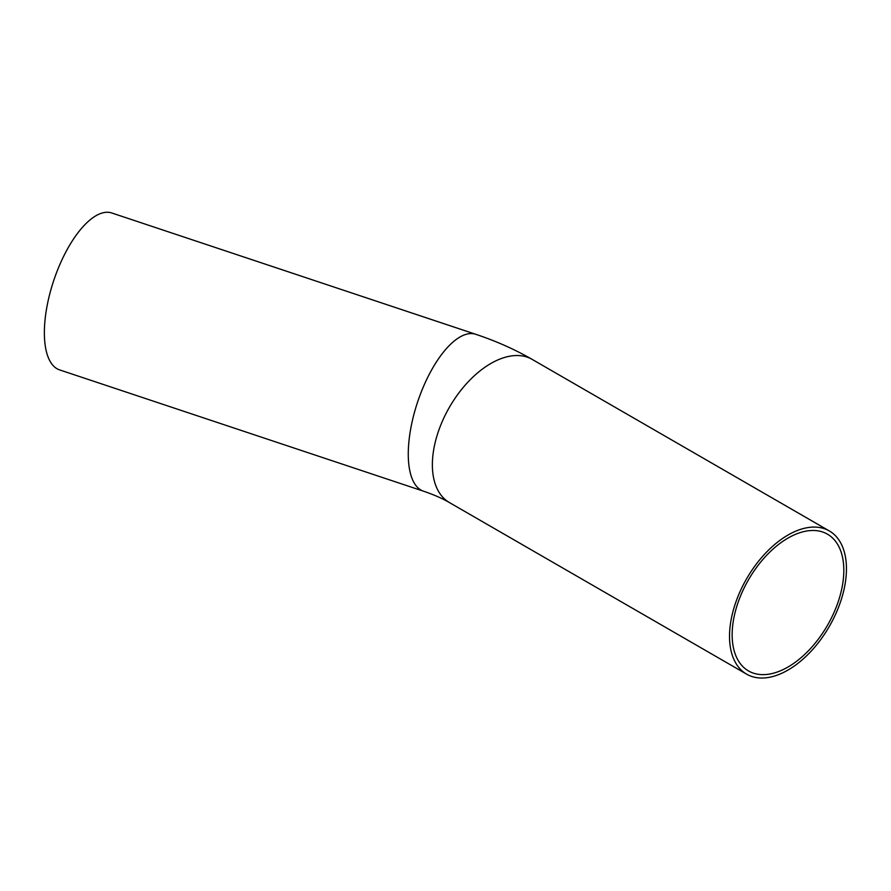 <?xml version="1.0" encoding="UTF-8"?>
<svg xmlns="http://www.w3.org/2000/svg" width="891" height="891" viewBox="0 0 891 891"><rect width="100%" height="100%" fill="white"/><g stroke="black" fill="none" stroke-linecap="round" stroke-linejoin="round"><path stroke-width="1.34" d="M843.822 570.318A78.965 45.586 -60 0 1 809.351 649.784A78.965 45.586 -60 0 1 748.507 670.945A78.965 45.586 -60 0 1 748.507 579.763A78.965 45.586 -60 0 1 827.461 534.177A78.965 45.586 -60 0 1 843.822 570.318M111.832 212.994A82.685 33.758 108.4 0 0 53.66 280.754A82.685 33.758 108.4 0 0 59.541 369.876L423.47 491.175A82.685 33.758 108.4 0 1 408.267 454.076A82.685 33.758 108.4 0 1 431.89 369.464A82.685 33.758 108.4 0 1 475.761 334.303L111.832 212.994M846.45 568.803A82.685 47.735 -60 0 1 810.353 652.012A82.685 47.735 -60 0 1 746.647 674.164A82.685 47.735 -60 0 1 746.647 578.693A82.685 47.735 -60 0 1 829.321 530.947A82.685 47.735 -60 0 1 846.45 568.803M475.761 334.303C495.919 340.997 514.72 349.361 532.172 359.396A82.685 47.735 120 0 0 468.466 381.548A82.685 47.735 120 0 0 432.369 464.757A82.685 47.735 120 0 0 449.498 502.613C442.471 498.492 433.794 494.683 423.47 491.175M829.321 530.947L532.172 359.396M746.647 674.164L449.498 502.613"/></g></svg>
